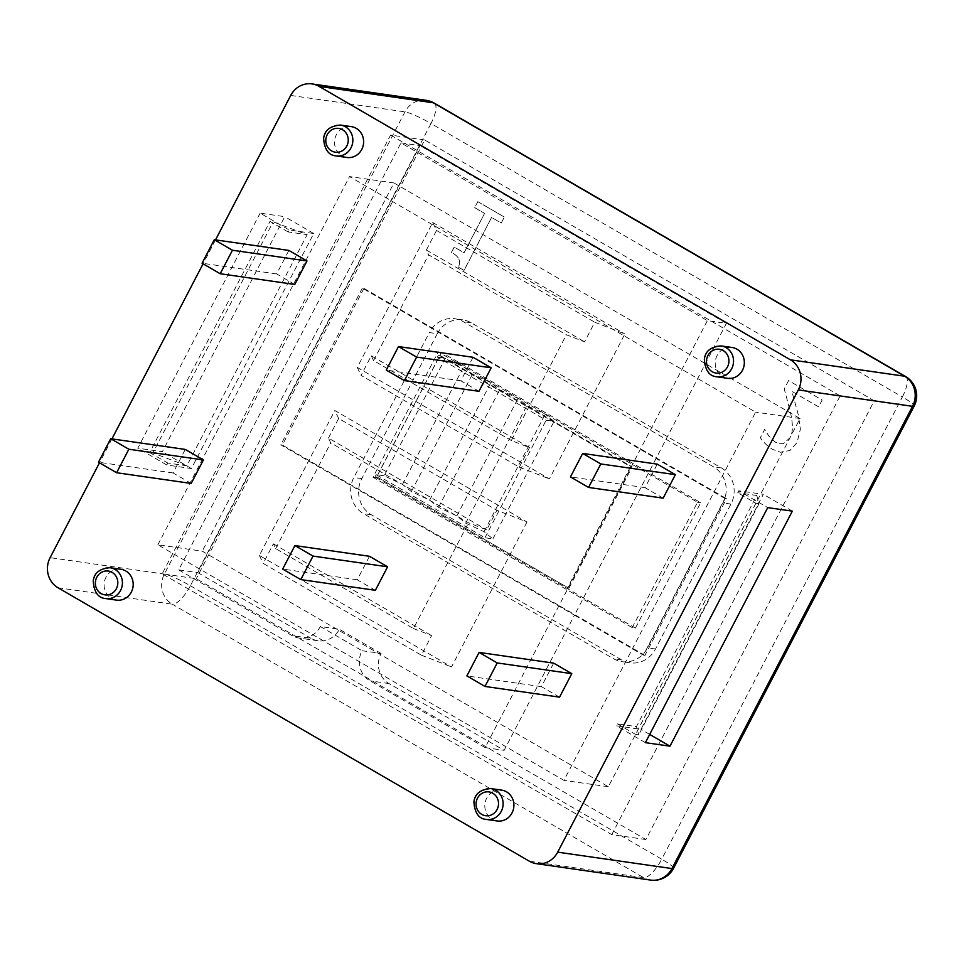 <?xml version="1.0" encoding="UTF-8"?>
<svg xmlns="http://www.w3.org/2000/svg" width="964" height="964" viewBox="0 0 964 964"><rect width="100%" height="100%" fill="white"/><g stroke="black" fill="none" stroke-linecap="round" stroke-linejoin="round"><path stroke-width="0.72" stroke-dasharray="4.82 3.62" d="M215.526 239.891L203.079 263.811M111.932 438.897L99.485 462.804M375.37 590.305L357.234 579.786L369.477 556.288M191.173 483.446L173.05 472.938L185.281 449.429M559.554 697.153L541.419 686.645L553.661 663.136M663.148 498.159L645.012 487.639L657.255 464.142M294.767 284.452L276.644 273.933L288.875 250.435M478.951 391.312L460.828 380.792L473.059 357.283M346.859 157.469A15.581 14.532 98.2 0 1 334.689 139.973A15.581 14.532 98.2 0 1 351.294 126.621M497.135 820.966A15.581 14.532 98.2 0 1 484.964 803.482A15.581 14.532 98.2 0 1 501.569 790.119M116.427 600.114A15.581 14.532 98.2 0 1 104.257 582.618A15.581 14.532 98.2 0 1 120.862 569.266M727.567 378.322A15.581 14.532 98.2 0 1 715.384 360.837A15.581 14.532 98.2 0 1 731.989 347.474M738.737 490.797L737.725 492.749L756.764 495.484L636.445 726.603L617.406 723.868L616.394 725.832L640.976 729.362L763.331 494.327L738.737 490.797L767.742 507.618M288.128 231.926L270.004 221.407L273.173 221.865L307.167 234.662L288.128 231.926L289.152 229.974L313.734 233.505L191.39 468.54L166.796 464.997L167.82 463.045L186.859 465.781L307.167 234.662M186.859 465.781L152.866 452.984L273.173 221.865M152.866 452.984L149.685 452.526L270.004 221.407M149.685 452.526L167.82 463.045M756.764 495.484L759.017 503.726L755.848 503.268L737.725 492.749M755.848 503.268L635.541 734.387L638.71 734.845L636.445 726.603M759.017 503.726L638.71 734.845M617.406 723.868L635.541 734.387M58.033 587.775L172.255 604.187A22.256 20.762 98.2 0 1 164.326 574.086L404.952 111.848A22.256 20.762 98.2 0 1 426.245 100.328M650.628 880.084A22.256 20.762 98.2 0 1 643.603 877.626L172.255 604.187A22.256 7.507 120.1 0 0 190.39 585.738A22.256 2.82 27.5 0 0 164.326 574.086L50.104 557.674M477.819 201.657L474.698 207.658L484.567 213.393L464.07 252.773L454.189 247.037L451.393 252.423C458.864 256.183 461.19 261.087 458.37 267.136L464.009 270.402L491.568 217.454L501.22 223.058L504.353 217.057L477.819 201.657L474.722 207.67L484.591 213.393L464.094 252.773L454.225 247.049L451.429 252.423C458.9 256.183 461.226 261.087 458.394 267.136L464.046 270.414L491.604 217.454L501.256 223.058L504.377 217.057L477.843 201.669M788.588 380.587L784.25 388.914L790.022 410.676C793.191 423.919 793.131 432.993 789.865 437.873L783.334 443.693L779.454 443.765L775.442 442.211L768.694 435.885L764.693 429.342L760.331 437.728C763.042 441.861 767.067 445.729 772.429 449.332L780.382 452.273L789.974 450.465L797.047 442.597L800.349 429.197L798.312 414.93L791.866 391.36L818.581 406.856L822.123 400.048L788.588 380.587L784.274 388.926L790.046 410.688C793.215 423.931 793.167 432.993 789.902 437.873L783.371 443.693L779.49 443.765L775.478 442.211L768.73 435.885L764.729 429.354L760.367 437.728C763.066 441.861 767.103 445.729 772.453 449.332L780.418 452.285L790.01 450.465L797.083 442.597L800.385 429.197L798.337 414.93L791.902 391.36L818.617 406.856L822.159 400.048L788.612 380.587M437.258 333.689L361.801 478.626A26.715 24.919 -81.8 0 0 371.321 514.752L621.503 659.882A26.715 24.919 -81.8 0 0 629.938 662.822A26.715 24.919 -81.8 0 0 655.484 649.001L730.941 504.064A26.715 24.919 -81.8 0 0 721.421 467.938L471.239 322.807A26.715 24.919 -81.8 0 0 462.804 319.867A26.715 24.919 -81.8 0 0 437.258 333.689L429.317 332.544A26.715 24.919 98.2 0 1 454.875 318.723A26.715 24.919 98.2 0 1 463.31 321.663L713.481 466.805A26.715 24.919 98.2 0 1 723 502.919L647.555 647.856A26.715 24.919 98.2 0 1 621.997 661.678A26.715 24.919 98.2 0 1 613.562 658.749L363.392 513.607A26.715 24.919 98.2 0 1 353.872 477.481L429.317 332.544M260.147 213.14L137.792 448.176L162.386 451.706L284.729 216.671L260.147 213.14L289.152 229.974M673.547 868.323A22.256 2.82 27.5 0 0 661.726 859.189A22.256 7.507 -59.9 0 1 643.603 877.626L529.381 861.226M290.718 95.436L404.952 111.848A22.256 2.82 -152.5 0 1 431.004 123.5A22.256 7.507 120.1 0 0 434.728 114.632A22.256 7.507 120.1 0 0 434.246 103.112M905.594 376.55A22.256 7.507 -59.9 0 1 902.352 396.951A22.256 2.82 -152.5 0 1 914.173 406.085M645.398 742.654L616.394 725.832M649.688 734.411L640.976 729.362M191.39 468.54L162.386 451.706M166.796 464.997L137.792 448.176M792.336 511.149L763.331 494.327M313.734 233.505L284.729 216.671M635.433 628.082L700.683 502.726L441.44 352.33L376.189 477.686L635.433 628.082L632.264 627.624L373.02 477.228L438.271 351.872L697.514 502.268L632.264 627.624M376.189 477.686L373.02 477.228M700.683 502.726L697.514 502.268M441.44 352.33L438.271 351.872M568.917 588.329L632.131 466.889L439.97 355.415L376.755 476.843L568.917 588.329L376.755 476.843M384.118 475.794L376.189 474.662L484.964 537.767L492.893 538.9L484.061 531.694L465.696 523.127L456.864 515.921L438.512 507.353L429.667 500.147L411.315 491.58L402.482 484.374L384.118 475.794L445.296 358.283L463.648 366.85L472.493 374.056L490.845 382.636L499.689 389.83L518.042 398.409L526.874 405.615L545.238 414.183L554.071 421.389L546.142 420.244L437.367 357.138L438.379 355.186L630.552 466.66L567.338 588.1M630.552 466.66L632.131 466.889M438.379 355.186L439.97 355.415M357.234 579.786L282.669 569.073M173.05 472.938L98.485 462.226M541.419 686.645L466.865 675.933M645.012 487.639L570.447 476.927M276.644 273.933L202.078 263.22M460.828 380.792L386.263 370.08M375.165 476.614L376.189 474.662M437.367 357.138L445.296 358.283M402.482 484.374L463.648 366.85M411.315 491.58L472.493 374.056M429.667 500.147L490.845 382.636M438.512 507.353L499.689 389.83M456.864 515.921L518.042 398.409M465.696 523.127L526.874 405.615M484.061 531.694L545.238 414.183M492.893 538.9L554.071 421.389M484.964 537.767L546.142 420.244M400.976 142.889L420.015 145.624L197.753 572.604L178.714 569.869L400.976 142.889L707.359 320.626L726.398 323.362L420.015 145.624M178.714 569.869L292.02 635.601L311.047 638.337A22.256 20.762 -81.8 0 0 318.084 640.783A22.256 20.762 -81.8 0 0 339.376 629.263L320.337 626.528A22.256 20.762 98.2 0 1 299.045 638.048A22.256 20.762 98.2 0 1 292.02 635.601M320.337 626.528L362.03 650.712A22.256 20.762 98.2 0 0 369.971 680.825L485.085 747.606L707.359 320.626M426.329 250.038L436.523 230.444L432.716 222.491L357.258 367.429L549.42 478.915L624.877 333.978L594.764 322.241L584.558 341.834L566.398 334.761L428.618 254.833L426.329 250.038L584.558 341.834M432.716 222.491L624.877 333.978M526.995 522.006L451.538 666.943L259.376 555.457L334.833 410.519L526.995 522.006L496.882 510.269L486.687 529.863L468.516 522.789L330.736 442.85L328.447 438.066L486.687 529.863M413.46 628.552L431.619 635.625L421.425 655.207L263.184 563.41L273.39 543.829L275.68 548.624L413.46 628.552L468.516 522.789M273.39 543.829L431.619 635.625M436.523 230.444L594.764 322.241M328.447 438.066L338.641 418.472L496.882 510.269M529.501 447.597L519.307 467.178L361.066 375.382L371.261 355.8L529.501 447.597L511.342 440.524L566.398 334.761M371.261 355.8L373.562 360.596L511.342 440.524M259.376 555.457L263.184 563.41M421.425 655.207L451.538 666.943M357.258 367.429L361.066 375.382M373.562 360.596L428.618 254.833M338.641 418.472L334.833 410.519M519.307 467.178L549.42 478.915M275.68 548.624L330.736 442.85M362.03 650.712L381.069 653.447A22.256 20.762 -81.8 0 0 389.01 683.56L504.124 750.341L574.472 615.189L280.789 444.814L282.38 445.043L363.946 288.357L362.356 288.128L656.038 458.503L574.472 615.189L643.362 655.159L724.928 498.472L726.519 498.701L644.952 655.387L643.362 655.159M197.753 572.604L311.047 638.337M381.069 653.447L339.376 629.263M485.085 747.606L504.124 750.341M724.928 498.472L656.038 458.503L726.398 323.362M362.356 288.128L280.789 444.814M363.946 288.357L726.519 498.701M644.952 655.387L282.38 445.043M424.666 139.973L390.553 135.068L162.169 573.809L196.27 578.701L645.868 839.524L874.252 400.795L424.666 139.973L196.27 578.701M645.868 839.524L611.754 834.631L162.169 573.809M611.754 834.631L840.15 395.891L874.252 400.795M390.553 135.068L840.15 395.891M157.855 544.793L349.534 176.569L755.619 412.146L563.94 780.37L157.855 544.793L202.271 551.167L608.356 786.745L800.036 418.533L393.951 182.943L202.271 551.167M393.951 182.943L349.534 176.569M800.036 418.533L755.619 412.146M608.356 786.745L563.94 780.37M110.077 567.712A15.581 14.532 -81.8 0 0 95.171 575.773A15.581 14.532 -81.8 0 0 105.642 598.56M340.509 125.067A15.581 14.532 -81.8 0 0 325.603 133.128A15.581 14.532 -81.8 0 0 336.075 155.915M490.784 788.576A15.581 14.532 -81.8 0 0 475.867 796.638A15.581 14.532 -81.8 0 0 486.35 819.424M721.205 345.931A15.581 14.532 -81.8 0 0 706.299 353.993A15.581 14.532 -81.8 0 0 716.77 376.779M190.39 585.738L661.726 859.189L902.352 396.951L431.004 123.5L190.39 585.738M361.801 478.626L353.872 477.481M371.321 514.752L363.392 513.607M621.503 659.882L613.562 658.749M655.484 649.001L647.555 647.856M730.941 504.064L723 502.919M721.421 467.938L713.481 466.805M471.239 322.807L463.31 321.663M389.01 683.56L369.971 680.825M629.938 662.822L621.997 661.678M462.804 319.867L454.875 318.723M318.084 640.783L299.045 638.048"/><path stroke-width="1.45" d="M99.485 462.804L50.104 557.674A22.256 20.762 -81.8 0 0 58.033 587.775L529.381 861.226A22.256 20.762 -81.8 0 0 536.406 863.672A22.256 20.762 -81.8 0 0 557.698 852.152L798.325 389.914A22.256 20.762 -81.8 0 0 790.396 359.813L319.048 86.374A22.256 20.762 -81.8 0 0 312.023 83.916A22.256 20.762 -81.8 0 0 290.718 95.436L215.526 239.891M203.079 263.811L111.932 438.897M294.912 545.576L369.477 556.288L387.6 566.796L375.37 590.305L300.804 579.593L282.669 569.073L294.912 545.576L313.035 556.083L300.804 579.593M110.715 438.716L185.281 449.429L203.416 459.949L191.173 483.446L116.62 472.734L98.485 462.226L110.715 438.716L128.851 449.236L116.62 472.734M479.096 652.423L553.661 663.136L571.785 673.655L559.554 697.153L484.988 686.44L466.865 675.933L479.096 652.423L497.219 662.943L484.988 686.44M582.69 453.429L657.255 464.142L675.378 474.662L663.148 498.159L588.582 487.447L570.447 476.927L582.69 453.429L600.813 463.949L588.582 487.447M214.309 239.723L288.875 250.435L306.998 260.955L294.767 284.452L220.202 273.74L202.078 263.22L214.309 239.723L232.445 250.242L220.202 273.74M398.493 346.57L473.059 357.283L491.194 367.802L478.951 391.312L404.398 380.599L386.263 370.08L398.493 346.57L416.629 357.09L404.398 380.599M361.765 149.408A15.581 14.532 98.2 0 1 346.859 157.469L336.075 155.915A15.581 14.532 -81.8 0 0 350.98 147.854A15.581 14.532 -81.8 0 0 340.509 125.067L351.294 126.621A15.581 14.532 98.2 0 1 361.765 149.408M512.041 812.905A15.581 14.532 98.2 0 1 497.135 820.966L486.35 819.424A15.581 14.532 -81.8 0 0 501.256 811.363A15.581 14.532 -81.8 0 0 490.784 788.576L501.569 790.119A15.581 14.532 98.2 0 1 512.041 812.905M131.333 592.053A15.581 14.532 98.2 0 1 116.427 600.114L105.642 598.56A15.581 14.532 -81.8 0 0 120.548 590.498A15.581 14.532 -81.8 0 0 110.077 567.712L120.862 569.266A15.581 14.532 98.2 0 1 131.333 592.053M742.473 370.26A15.581 14.532 98.2 0 1 727.567 378.322L716.77 376.779A15.581 14.532 -81.8 0 0 731.676 368.706A15.581 14.532 -81.8 0 0 721.205 345.931L731.989 347.474A15.581 14.532 98.2 0 1 742.473 370.26M645.398 742.654L767.742 507.618L792.336 511.149L669.98 746.184L645.398 742.654M557.698 852.152L671.932 868.564A22.256 20.762 98.2 0 1 650.628 880.084A22.256 22.256 0 0 0 673.547 868.323L914.173 406.085A22.256 2.82 -152.5 0 1 912.547 406.326L671.932 868.564A22.256 2.82 27.5 0 0 673.547 868.323M312.023 83.916L426.245 100.328A22.256 20.762 98.2 0 1 433.27 102.774L904.618 376.225A22.256 20.762 98.2 0 1 912.547 406.326L798.325 389.914M790.396 359.813L904.618 376.225A22.256 7.507 -59.9 0 1 905.594 376.55L434.246 103.112A22.256 7.507 120.1 0 0 433.27 102.774L319.048 86.374M669.98 746.184L649.688 734.411M387.6 566.796L313.035 556.083M203.416 459.949L128.851 449.236M571.785 673.655L497.219 662.943M675.378 474.662L600.813 463.949M306.998 260.955L232.445 250.242M491.194 367.802L416.629 357.09M116.379 588.643A12.026 11.219 98.2 0 1 96.93 589.281A12.026 11.219 98.2 0 1 106.462 570.953A12.026 11.219 98.2 0 1 116.379 588.643M346.811 145.986A12.026 11.219 98.2 0 1 327.362 146.624A12.026 11.219 98.2 0 1 336.894 128.308A12.026 11.219 98.2 0 1 346.811 145.986M497.087 809.495A12.026 11.219 98.2 0 1 477.626 810.134A12.026 11.219 98.2 0 1 487.169 791.818A12.026 11.219 98.2 0 1 497.087 809.495M727.507 366.85A12.026 11.219 98.2 0 1 708.058 367.489A12.026 11.219 98.2 0 1 717.59 349.173A12.026 11.219 98.2 0 1 727.507 366.85M105.642 598.56C98.195 598.017 94.05 592.185 93.231 581.087C94.038 573.014 99.654 568.555 110.077 567.712M336.075 155.915C328.616 155.373 324.482 149.541 323.651 138.442C324.47 130.369 330.086 125.91 340.509 125.067M486.35 819.424C478.891 818.87 474.758 813.05 473.927 801.952C474.746 793.878 480.361 789.42 490.784 788.576M716.77 376.779C709.323 376.225 705.178 370.405 704.359 359.295C705.166 351.221 710.793 346.775 721.205 345.931M536.406 863.672L650.628 880.084M434.246 103.112A22.256 22.256 0 0 0 426.245 100.328M914.173 406.085A22.256 22.256 0 0 0 905.594 376.55"/></g></svg>
